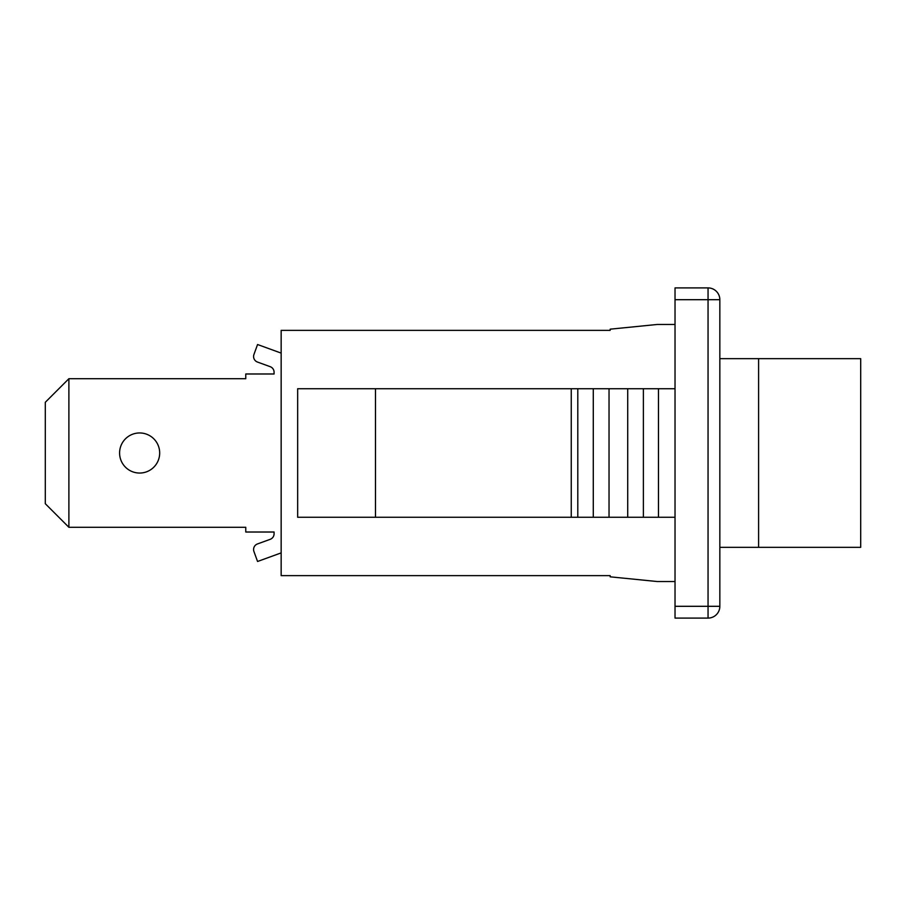 <?xml version="1.0" encoding="UTF-8"?>
<svg xmlns="http://www.w3.org/2000/svg" width="906" height="906" viewBox="0 0 906 906"><rect width="100%" height="100%" fill="white"/><g stroke="black" fill="none" stroke-linecap="round" stroke-linejoin="round"><path stroke-width="1.36" d="M281.154 552.898L257.564 561.482L253.94 551.516A5.9 5.9 0 0 1 257.463 543.951L270.203 539.319A5.9 5.9 0 0 0 274.076 533.781L274.076 532.015L245.775 532.015L245.775 527.292L68.89 527.292L68.89 378.708L245.775 378.708L245.775 373.985L274.076 373.985L274.076 372.219A5.9 5.9 0 0 0 270.203 366.681L257.463 362.049A5.9 5.9 0 0 1 253.94 354.484L257.564 344.518L281.154 353.102M274.076 372.219A5.9 5.9 0 0 0 270.203 366.681L257.463 362.049M270.203 539.319A5.9 5.9 0 0 0 274.076 533.781L274.076 532.015M257.564 561.482L253.94 551.516M139.637 432.955A20.045 20.045 0 0 1 156.998 463.023A20.045 20.045 0 0 1 122.276 463.023A20.045 20.045 0 0 1 139.637 432.955M68.89 378.708L45.3 402.287L45.3 503.713L68.89 527.292M719.84 547.337L860.7 547.337L860.7 358.663L719.84 358.663M758.605 547.337L758.605 358.663M675.027 517.269L297.666 517.269L297.666 388.731L375.492 388.731L375.492 517.269M375.492 388.731L571.256 388.731L571.256 517.269M571.256 388.731L577.802 388.731L577.802 517.269M577.802 388.731L593.283 388.731L593.283 517.269M593.283 388.731L609.036 388.731L609.036 517.269M609.036 388.731L627.722 388.731L627.722 517.269M627.722 388.731L643.385 388.731L643.385 517.269M643.385 388.731L658.469 388.731L658.469 517.269M658.469 388.731L675.027 388.731M587.756 575.638L610.168 575.638L610.168 576.828L657.337 581.539L675.027 581.539M675.027 324.461L657.337 324.461L610.168 329.172L610.168 330.362L587.756 330.362M708.05 618.096L675.027 618.096L675.027 287.904L708.05 287.904A11.789 11.789 0 0 1 719.84 299.693L708.05 299.693L708.05 606.307L719.84 606.307A11.789 11.789 0 0 1 708.05 618.096L708.05 606.307L675.027 606.307M610.168 575.638L281.154 575.638L281.154 330.362L610.168 330.362M719.84 606.307L719.84 299.693A11.789 11.789 0 0 0 708.05 287.904L708.05 299.693L675.027 299.693M716.386 291.358A11.789 11.789 0 0 0 708.05 287.904"/></g></svg>
